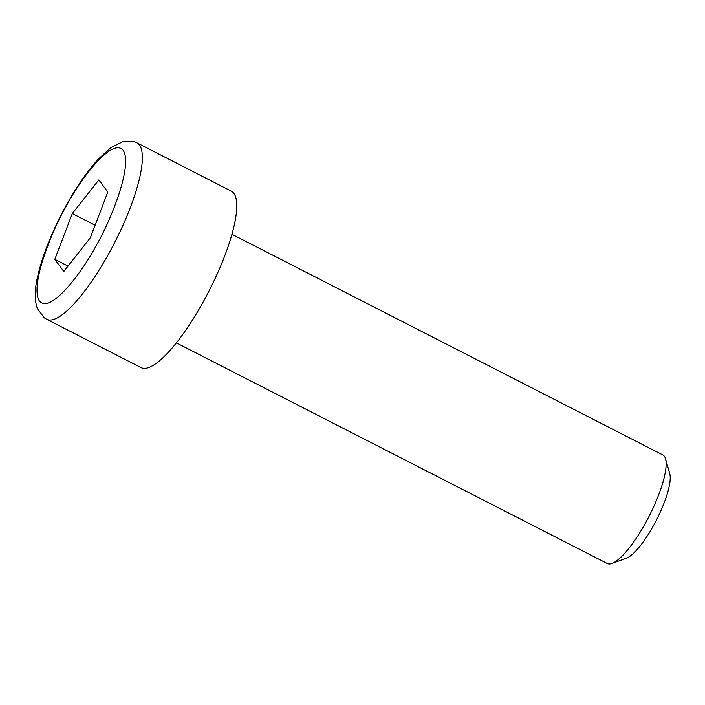 <?xml version="1.0" encoding="UTF-8"?>
<svg xmlns="http://www.w3.org/2000/svg" width="705" height="705" viewBox="0 0 705 705"><rect width="100%" height="100%" fill="white"/><g stroke="black" fill="none" stroke-linecap="round" stroke-linejoin="round"><path stroke-width="1.06" d="M176.365 342.877L607.216 563.498A60.983 15.748 -62.9 0 0 611.984 563.445A60.983 15.748 -62.9 0 0 645.41 523.198A60.983 15.748 -62.9 0 0 665.546 458.832A60.983 15.748 -62.9 0 0 662.815 454.937L231.963 234.307M611.984 563.445L626.454 558.193A49.297 12.734 -62.9 0 0 653.473 525.666A49.297 12.734 -62.9 0 0 669.75 473.637L665.546 458.832M136.981 142.851L231.372 191.187A99.105 25.6 117.1 0 1 203.102 302.119A99.105 25.6 117.1 0 1 141.035 367.605L46.645 319.268L44.441 317.937L37.471 308.852C34.545 300.762 34.483 290.478 37.303 278.008C42.212 255.844 51.888 231.584 66.332 205.225C76.81 186.376 87.482 170.989 98.347 159.066L110.764 147.697L123.163 141.502L134.611 141.846L136.981 142.851A99.105 25.6 117.1 0 1 108.702 253.782A99.105 25.6 117.1 0 1 46.645 319.268M54.814 259.343L72.315 213.58L98.832 179.925L107.83 192.042L90.328 237.796L63.811 271.451L54.814 259.343L68.024 266.102M95.122 225.256L72.315 213.58M96.136 245.613C84.494 268.482 51.042 314.853 39.506 301.132C29.108 285.358 53.677 227.028 66.508 205.763C78.149 182.895 111.602 136.532 123.137 150.244C133.536 166.028 108.967 224.349 96.136 245.613"/></g></svg>
